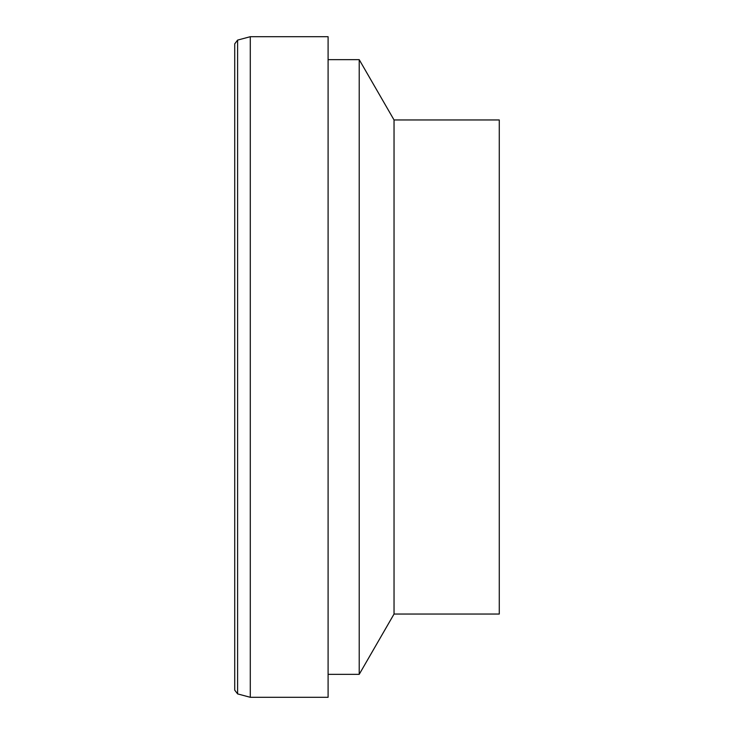 <?xml version="1.0" encoding="UTF-8"?>
<svg xmlns="http://www.w3.org/2000/svg" width="734" height="734" viewBox="0 0 734 734"><rect width="100%" height="100%" fill="white"/><g stroke="black" fill="none" stroke-linecap="round" stroke-linejoin="round"><path stroke-width="1.1" d="M328.098 367L328.098 697.3L250.285 697.3L250.285 36.7L328.098 36.7L328.098 367M328.098 59.656L359.22 59.656L359.22 674.344L328.098 674.344M359.22 59.656L394.039 119.954L394.039 614.046L359.22 674.344M394.039 119.954L499.276 119.954L499.276 614.046L394.039 614.046M237.605 693.905L237.605 40.095L234.724 43.856L234.724 690.144L237.605 693.905L250.285 697.3M237.605 40.095L250.285 36.7"/></g></svg>
